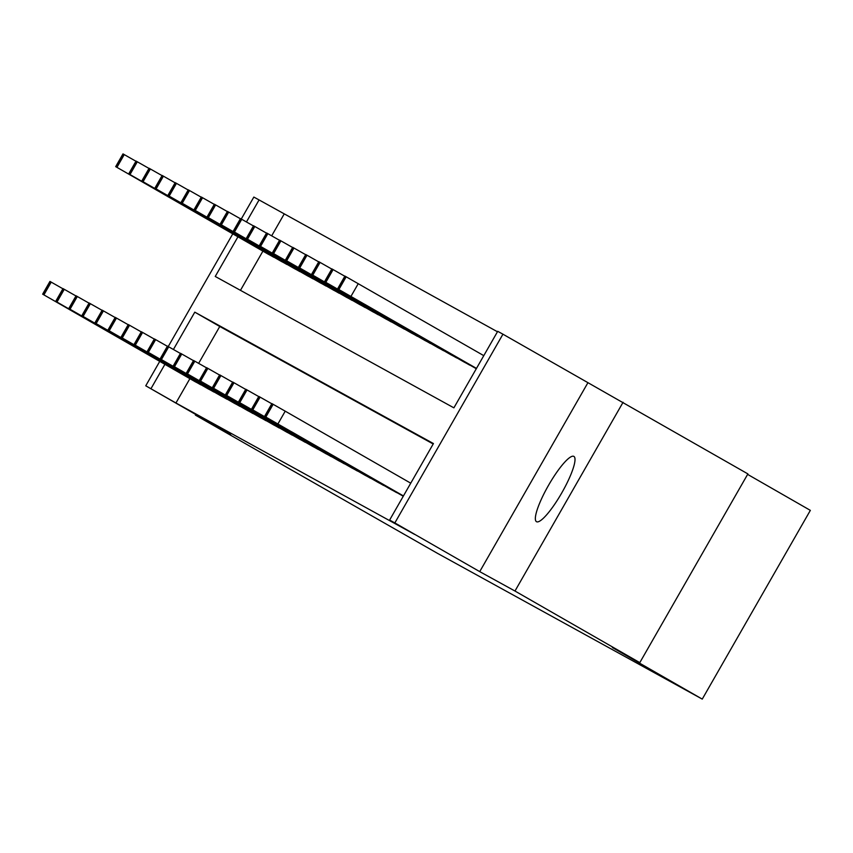 <?xml version="1.0" encoding="UTF-8"?>
<svg xmlns="http://www.w3.org/2000/svg" width="853" height="853" viewBox="0 0 853 853"><rect width="100%" height="100%" fill="white"/><g stroke="black" fill="none" stroke-linecap="round" stroke-linejoin="round"><path stroke-width="1.28" d="M573.877 456.398A37.617 7.634 -60.2 0 0 548.532 485.304A37.617 7.634 -60.2 0 0 536.462 521.684A37.617 7.634 -60.2 0 0 536.484 521.695A37.617 7.634 -60.2 0 0 561.828 492.789A37.617 7.634 -60.2 0 0 573.898 456.408A37.617 7.634 -60.2 0 0 573.877 456.398M237.944 236.825L215.244 276.457L453.892 407.841L497.715 331.327L502.939 334.195L394.843 522.932L389.618 520.063L433.441 443.549L194.793 312.155L173.426 349.463M587.813 382.89L479.727 571.627L514.977 591.033L639.803 662.642L747.889 473.905L502.939 334.195M747.623 474.385L810.35 510.371L702.254 699.108L437.504 553.352L195.38 415.091L230.63 434.497L145.756 385.801L159.735 361.384M241.271 219.008L253.842 197.064L259.067 199.933L246.464 221.94M497.459 331.764L259.067 199.933M514.977 591.033L623.063 402.296M195.732 414.473L195.38 415.091M284.028 214.263L271.691 235.812M262.905 251.145L240.461 290.34M268.077 254.109L274.41 257.435M281.127 261.306L287.472 264.622M294.178 268.492L300.523 271.819M307.24 275.679L313.573 279.006M320.291 282.865L326.635 286.192M333.352 290.041L339.686 293.379M346.403 297.239L352.747 300.565M359.465 304.414L365.798 307.752M372.516 311.612L378.849 314.938M385.567 318.798L391.911 322.125M398.628 325.995L404.962 329.311M411.69 333.171L418.023 336.498M424.73 340.368L431.074 343.684M437.792 347.555L444.125 350.871M450.842 354.741L457.187 358.057M463.904 361.928L470.238 365.255M189.878 378.668L175.942 403L414.59 534.383L389.618 520.063M433.196 443.986L219.765 326.486L198.653 363.335M195.038 381.632L201.383 384.97M208.089 388.829L214.434 392.156M221.151 396.016L227.484 399.343M234.202 403.202L240.546 406.529M247.263 410.389L253.597 413.716M260.314 417.565L266.658 420.902M273.365 424.762L279.709 428.089M286.427 431.949L292.76 435.275M299.488 439.135L305.822 442.462M312.539 446.332L318.873 449.648M325.59 453.519L331.934 456.835M338.652 460.695L344.985 464.021M351.703 467.892L358.036 471.208M364.753 475.078L371.098 478.405M377.815 482.265L384.149 485.592M390.866 489.451L397.21 492.778M479.727 571.627L394.843 522.932M175.942 403L145.756 385.801M639.803 662.642L612.39 647.544L702.254 699.108M168.244 346.531L232.773 233.85M164.906 364.348L150.97 388.68M219.765 326.486L194.793 312.155M195.561 381.931L42.863 294.285L200.786 384.81M69.679 309.692L103.48 329.034L69.711 309.639M42.65 294.168L49.954 281.415L62.909 288.772M268.599 254.407L115.901 166.761L273.813 257.275M115.688 166.644L122.992 153.892L135.947 161.249M142.718 182.169L176.507 201.511L142.75 182.115M208.612 389.117L56.97 302.047L213.836 391.996M82.73 316.879L116.53 336.221L82.762 316.826M55.701 301.354L63.005 288.602L75.97 295.959M221.673 396.304L70.021 309.234L226.898 399.183M95.792 324.065L129.592 343.407L95.824 324.012M68.762 308.551L76.066 295.799L89.021 303.146M234.724 403.49L83.072 316.42L239.949 406.369M108.843 331.252L142.643 350.594L108.875 331.199M81.813 315.738L89.117 302.986L102.083 310.332M281.65 261.594L128.739 173.831L286.875 264.462M128.739 173.831L136.043 161.078L149.008 168.436M155.768 189.355L189.569 208.697L155.8 189.302M294.701 268.78L142.014 181.135L299.925 271.649M141.79 181.017L149.094 168.265L162.059 175.622M168.819 196.542L202.619 215.884L168.851 196.489M307.762 275.967L155.065 188.321L312.987 278.846M154.851 188.204L162.155 175.451L175.11 182.809M181.881 203.728L215.681 223.07L181.913 203.675M247.786 410.677L96.133 323.607L253 413.556M121.894 338.438L155.694 357.791L121.926 338.385M94.875 322.924L102.179 310.172L115.134 317.519M320.813 283.153L168.126 195.508L326.038 286.032M167.902 195.39L175.206 182.638L188.172 189.995M194.932 210.915L228.732 230.257L194.964 210.862M260.837 417.863L108.139 330.218L266.061 420.742M134.955 345.636L168.755 364.977L134.987 345.572M107.926 330.111L115.23 317.359L128.185 324.705M273.888 425.05L122.246 337.98L279.112 427.929M148.006 352.822L181.806 372.164L148.038 352.758M120.977 337.298L128.281 324.545L141.246 331.892M286.949 432.236L134.252 344.601L292.174 435.115M161.068 360.009L194.868 379.35L161.1 359.945M134.038 344.484L141.342 331.732L154.297 339.078M300 439.434L147.089 351.671L305.225 442.302M174.119 367.195L207.919 386.537L174.151 367.142M147.089 351.671L154.393 338.918L167.359 346.275M313.062 446.62L160.364 358.974L318.276 449.488M187.17 374.382L220.97 393.723L187.202 374.328M160.151 358.857L167.455 346.105L180.409 353.462M333.875 290.34L182.222 203.27L339.089 293.219M180.964 202.587L188.268 189.835L201.223 197.182M207.993 218.101L241.783 237.443L208.025 218.048M346.926 297.526L194.228 209.881L352.15 300.405M194.015 209.774L201.319 197.022L214.284 204.368M221.044 225.288L254.844 244.63L221.076 225.235M359.977 304.713L208.335 217.643L365.201 307.592M207.066 216.961L214.37 204.208L227.335 211.555M234.095 232.474L267.895 251.827L234.127 232.421M373.038 311.899L220.341 224.254L378.263 314.778M220.127 224.147L227.431 211.395L240.386 218.741M247.157 239.672L280.957 259.013L247.189 239.608M386.089 319.086L233.402 231.451L391.314 321.965M233.178 231.334L240.482 218.581L253.448 225.928M260.208 246.858L294.008 266.2L260.24 246.794M326.113 453.807L173.202 366.044L331.337 456.675M200.231 381.568L234.031 400.91L200.263 381.515M173.202 366.044L180.505 353.291L193.471 360.648M399.151 326.272L247.498 239.213L404.365 329.151M246.24 238.52L253.544 225.768L266.499 233.125M273.269 254.045L307.059 273.386L273.301 253.981M339.163 460.993L186.476 373.347L344.388 463.861M213.282 388.755L247.082 408.097L213.314 388.701M186.253 373.23L193.556 360.478L206.522 367.835M412.202 333.47L259.291 245.707L417.426 336.338M259.291 245.707L266.594 232.954L279.56 240.311M286.32 261.231L320.12 280.573L286.352 261.178M352.225 468.18L199.314 380.417L357.45 471.048M226.344 395.941L260.144 415.283L226.376 395.888M199.314 380.417L206.618 367.664L219.573 375.021M425.252 340.656L272.352 252.893L430.477 343.524M272.352 252.893L279.645 240.141L292.611 247.498M299.371 268.418L333.171 287.76L299.403 268.364M365.276 475.366L212.578 387.72L370.501 478.245M239.394 403.128L273.195 422.47L239.426 403.074M212.365 387.603L219.669 374.851L232.634 382.208M438.314 347.843L285.403 260.08L443.539 350.711M285.403 260.08L292.707 247.327L305.662 254.684M312.433 275.604L346.233 294.946L312.465 275.551M378.337 482.553L226.685 395.483L383.551 485.432M252.456 410.314L286.245 429.656L252.488 410.261M225.427 394.79L232.73 382.037L245.685 389.394M451.365 355.029L298.678 267.384L456.59 357.897M298.454 267.266L305.758 254.514L318.723 261.871M325.483 282.791L359.284 302.133L325.515 282.738M391.388 489.739L239.736 402.669L396.613 492.618M265.507 417.501L299.307 436.843L265.539 417.448M238.477 401.987L245.781 389.235L258.747 396.581M464.427 362.216L311.729 274.57L469.64 365.084M311.516 274.453L318.819 261.7L331.774 269.058M338.545 289.977L372.334 309.319L338.577 289.924M476.294 368.72L324.566 281.639L476.347 368.635M324.566 281.639L331.87 268.887L344.836 276.244M351.596 297.164L385.396 316.506L351.628 297.111M403.256 496.243L251.528 409.173L403.309 496.158M278.558 424.687L312.358 444.029L278.59 424.634M251.528 409.173L258.832 396.421L271.798 403.768M403.394 496.019L264.59 416.36L403.448 495.934M410.741 483.182L285.222 411.167L277.929 423.92M291.619 431.874L325.419 451.226L291.651 431.821M264.59 416.36L271.894 403.608L285.222 411.167M483.779 355.648L344.921 276.073L337.628 288.826L476.422 368.496M337.628 288.826L476.475 368.4M364.647 304.35L398.447 323.692L364.679 304.297M50.167 281.533L42.863 294.285M51.212 282.108L43.908 294.861M116.946 167.337L124.25 154.585M115.901 166.761L123.205 154.009M63.229 288.719L55.925 301.472M64.274 289.295L56.97 302.047M76.28 295.906L68.976 308.658M77.324 296.481L70.021 309.234M89.33 303.092L82.027 315.845M90.375 303.668L83.072 316.42M129.997 174.524L137.301 161.771M128.952 173.948L136.256 161.196M143.059 181.71L150.363 168.958M142.014 181.135L149.318 168.382M156.11 188.897L163.413 176.144M155.065 188.321L162.369 175.569M102.392 310.279L95.088 323.031M103.437 310.855L96.133 323.607M169.171 196.083L176.464 183.331M168.126 195.508L175.43 182.755M115.443 317.465L108.139 330.218M116.488 318.041L109.184 330.793M128.504 324.662L121.201 337.415M129.549 325.228L122.246 337.98M141.555 331.849L134.252 344.601M142.6 332.425L135.296 345.177M154.606 339.036L147.302 351.788M155.651 339.611L148.347 352.364M167.668 346.222L160.364 358.974M168.713 346.798L161.409 359.55M182.222 203.27L189.526 190.518M181.177 202.694L188.481 189.942M195.273 210.456L202.577 197.704M194.228 209.881L201.532 197.128M208.335 217.643L215.638 204.891M207.29 217.067L214.593 204.315M221.385 224.829L228.689 212.077M220.341 224.254L227.644 211.501M234.447 232.027L241.74 219.264M233.402 231.451L240.706 218.699M180.719 353.409L173.415 366.161M181.764 353.984L174.46 366.737M247.498 239.213L254.802 226.461M246.453 238.637L253.757 225.885M193.78 360.595L186.476 373.347M194.825 361.171L187.521 373.923M260.549 246.4L267.853 233.647M259.504 245.824L266.808 233.072M206.831 367.782L199.527 380.534M207.876 368.357L200.572 381.11M273.61 253.586L280.914 240.834M272.565 253.01L279.869 240.258M219.882 374.968L212.578 387.72M220.927 375.544L213.623 388.296M286.661 260.773L293.965 248.02M285.616 260.197L292.92 247.445M232.944 382.155L225.64 394.907M233.989 382.73L226.685 395.483M299.723 267.959L307.016 255.207M298.678 267.384L305.982 254.631M245.995 389.341L238.691 402.094M247.039 389.917L239.736 402.669M312.774 275.146L320.078 262.393M311.729 274.57L319.033 261.818M325.825 282.332L333.128 269.58M324.78 281.757L332.084 269.004M259.056 396.528L251.752 409.28M260.101 397.103L252.797 409.856M272.107 403.714L264.803 416.467M273.152 404.29L265.848 417.042M350.956 296.396L358.26 283.644M338.886 289.519L346.19 276.767M337.841 288.943L345.145 276.191"/></g></svg>
